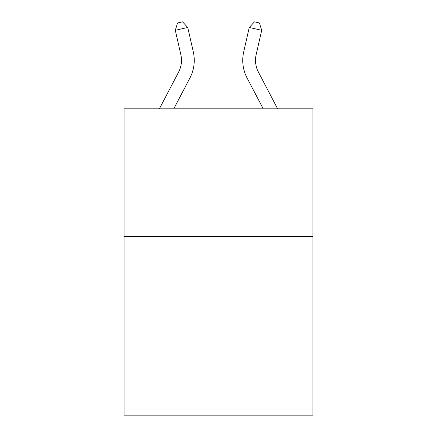 <?xml version="1.0" encoding="UTF-8"?>
<svg xmlns="http://www.w3.org/2000/svg" width="437" height="437" viewBox="0 0 437 437"><rect width="100%" height="100%" fill="white"/><g stroke="black" fill="none" stroke-linecap="round" stroke-linejoin="round"><path stroke-width="0.66" d="M312.952 236.455L312.952 415.15L124.048 415.15L124.048 108.813L312.952 108.813L312.952 236.455L124.048 236.455M159.368 108.813L178.569 72.16A25.526 25.526 -11.5 0 0 180.847 54.641L175.303 30.306L177.559 22.986L182.535 21.85L187.746 27.471L193.291 51.806A38.292 38.292 170.5 0 1 189.877 78.081L173.779 108.813M258.431 72.16L277.632 108.813L258.431 72.16A25.526 25.526 9.5 0 1 256.153 54.641L261.697 30.306L249.254 27.471L243.709 51.806A38.292 38.292 -170.5 0 0 247.124 78.081L263.221 108.813L247.124 78.081M178.569 72.16A25.526 25.526 -9.5 0 0 180.847 54.641M187.746 27.471L175.303 30.306M243.709 51.806L249.254 27.471L254.465 21.85L259.441 22.986L261.697 30.306"/></g></svg>
